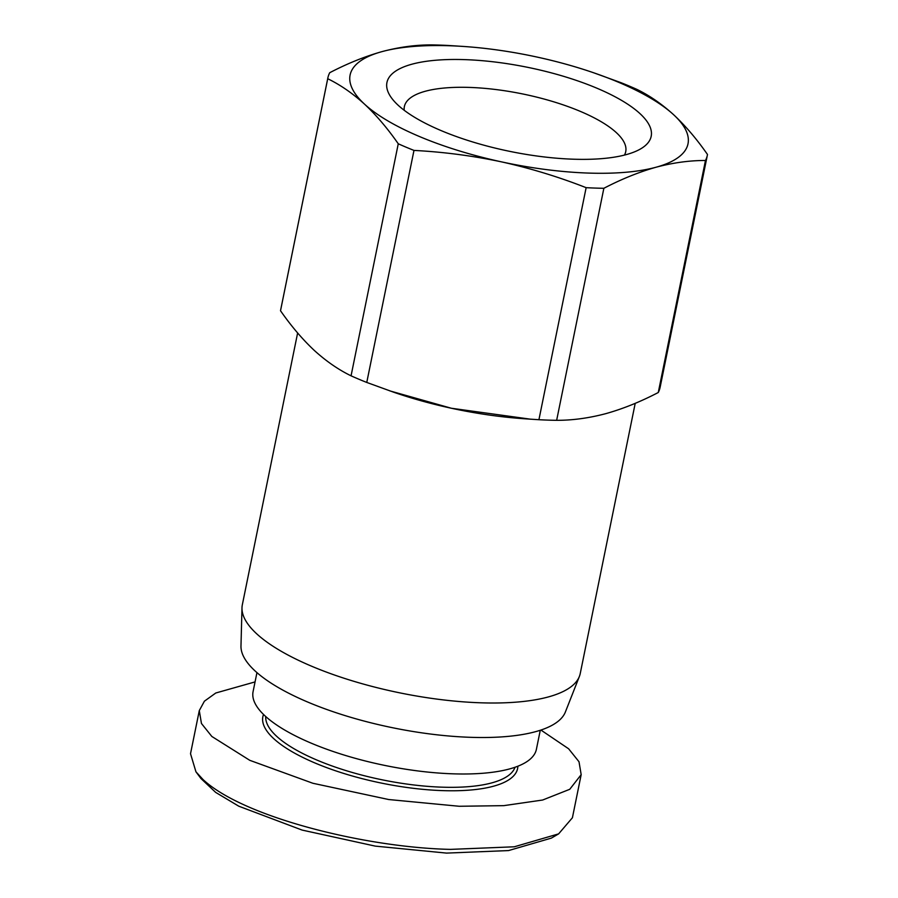 <?xml version="1.0" encoding="UTF-8"?>
<svg xmlns="http://www.w3.org/2000/svg" width="898" height="898" viewBox="0 0 898 898"><rect width="100%" height="100%" fill="white"/><g stroke="black" fill="none" stroke-linecap="round" stroke-linejoin="round"><path stroke-width="1.35" d="M255.066 681.908L215.789 692.998L204.407 701.192L199.289 710.599L190.522 753.714L195.944 771.809L200.95 778.521L215.688 792.406L238.789 806.202L302.11 830.078L375.285 846.118L446.553 853.1L508.537 850.574L551.383 838.103L558.612 833.883L572.408 817.764L581.174 774.648L579.008 761.751L568.625 748.786L540.91 730.052M195.944 771.809L203.06 779.576C243.74 817.472 366.227 847.589 450.47 849.385L514.273 846.792L558.612 833.883M297.631 332.967L242.337 604.769A172.416 54.935 11.5 0 0 241.989 607.834A172.416 54.935 11.5 0 0 256.682 633.797A172.416 54.935 11.5 0 0 436.507 699.048A172.416 54.935 11.5 0 0 579.367 676.475A172.416 54.935 11.5 0 0 580.243 673.522L635.212 403.337M530.37 419.175L523.613 418.704A172.416 54.935 -168.5 0 1 451.391 408.253A172.416 54.935 -168.5 0 1 394.02 392.336L366.766 382.447A193.631 61.693 11.5 0 1 351.062 375.824C338.445 369.695 326.199 361.232 314.322 350.456C302.514 339.388 291.244 326.154 280.513 310.753A193.631 61.693 11.5 0 1 280.647 310.023L327.849 77.991A193.631 61.693 11.5 0 0 327.714 78.721L280.513 310.753M241.989 607.834L240.978 645.999A165.782 52.825 11.5 0 0 255.099 670.963A165.782 52.825 11.5 0 0 428.02 733.711A165.782 52.825 11.5 0 0 565.381 712.002L579.367 676.475M256.951 672.613L253.079 691.628A144.567 46.056 11.5 0 0 265.112 715.964A144.567 46.056 11.5 0 0 419.815 771.18A144.567 46.056 11.5 0 0 536.409 749.269L540.27 730.265M639.96 113.597A134.835 42.958 11.5 0 0 473.089 60.02A134.835 42.958 11.5 0 0 392.168 98.802A134.835 42.958 11.5 0 0 398.151 105.246A134.835 42.958 11.5 0 0 519.123 153.176A134.835 42.958 11.5 0 0 640.016 149.236A134.835 42.958 11.5 0 0 639.96 113.597M624.436 155.085A112.946 35.987 11.5 0 0 625.648 152.009A112.946 35.987 11.5 0 0 616.331 132.623A112.946 35.987 11.5 0 0 494.888 89.418A112.946 35.987 11.5 0 0 404.302 106.974A112.946 35.987 11.5 0 0 404.212 110.286M265.729 716.537A127.325 40.567 11.5 0 0 276.562 736.214A127.325 40.567 11.5 0 0 410.117 784.504A127.325 40.567 11.5 0 0 515.025 767.262M263.529 714.471A129.974 41.409 11.5 0 0 273.677 738.594A129.974 41.409 11.5 0 0 416.302 788.657A129.974 41.409 11.5 0 0 517.865 766.207M658.268 392.516L705.469 160.484A193.631 61.693 11.5 0 0 707.355 155.197L660.142 387.229A193.631 61.693 11.5 0 1 658.268 392.516C640.51 401.754 623.089 408.781 605.993 413.596C588.965 418.12 572.52 420.354 556.648 420.32A193.631 61.693 11.5 0 1 538.923 419.714L530.37 419.164L451.391 408.253L389.844 390.888M705.469 160.484C689.597 160.45 673.152 162.695 656.124 167.208C639.039 172.023 621.618 179.05 603.86 188.288L556.648 420.32M327.849 77.991A193.631 61.693 11.5 0 1 329.734 72.704C347.481 63.466 364.914 56.439 381.998 51.624A172.416 54.935 -168.5 0 1 464.378 46.516A172.416 54.935 -168.5 0 1 536.6 56.967A172.416 54.935 -168.5 0 1 593.971 72.884L621.225 82.773A193.631 61.693 11.5 0 1 636.94 89.407C649.557 95.536 661.792 103.988 673.668 114.764C685.477 125.832 696.758 139.067 707.478 154.467A193.631 61.693 11.5 0 1 707.355 155.197M351.062 375.824L398.263 143.781C387.532 128.38 376.262 115.146 364.453 104.078A172.416 54.935 -168.5 0 1 381.998 51.624C399.026 47.111 415.471 44.866 431.343 44.9A193.631 61.693 11.5 0 1 449.067 45.517L464.378 46.516M603.86 188.288A193.631 61.693 -168.5 0 1 586.136 187.671C558.59 176.872 530.381 168.274 501.511 161.864C472.584 155.758 443.41 151.942 413.978 150.415L366.766 382.447M538.923 419.714L586.136 187.671M593.971 72.884A172.416 54.935 -168.5 0 1 673.668 114.764A172.416 54.935 -168.5 0 1 656.124 167.208A172.416 54.935 -168.5 0 1 501.511 161.864A172.416 54.935 -168.5 0 1 364.453 104.078C352.577 93.302 340.331 84.85 327.714 78.721M398.263 143.781A193.631 61.693 11.5 0 0 413.978 150.415M199.289 710.599L201.455 723.496L211.838 736.461L249.767 760.314L312.886 783.269L388.722 799.534L459.237 806.269L503.767 805.652L542.639 800.028L569.747 789.297L581.174 774.648"/></g></svg>
